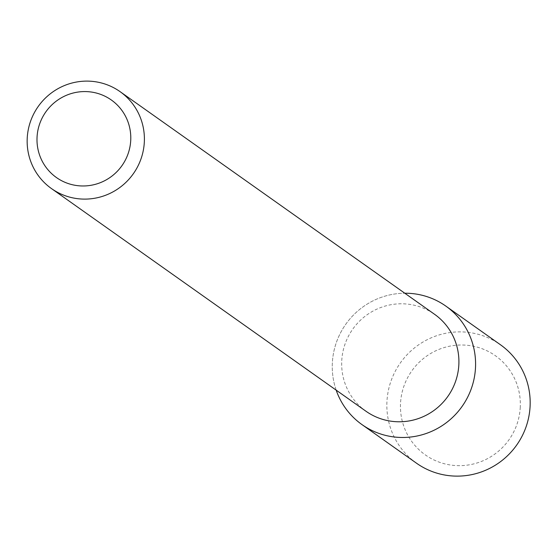<?xml version="1.0" encoding="UTF-8"?>
<svg xmlns="http://www.w3.org/2000/svg" width="558" height="558" viewBox="0 0 558 558"><rect width="100%" height="100%" fill="white"/><g stroke="black" fill="none" stroke-linecap="round" stroke-linejoin="round"><path stroke-width="0.42" stroke-dasharray="2.79 2.09" d="M336.181 390.147A72.589 71.208 125.3 0 1 404.801 293.222A72.589 71.208 125.3 0 0 336.181 390.147M365.985 411.246A59.378 58.248 125.3 0 1 352.754 329.129A59.378 58.248 125.3 0 1 434.598 314.321M416.568 463.245A72.589 71.208 125.3 0 1 400.4 362.86A72.589 71.208 125.3 0 1 500.456 344.76M520.272 407.103A60.71 59.553 125.3 0 1 427.993 456.674A60.71 59.553 125.3 0 1 432.917 352.231A60.71 59.553 125.3 0 1 520.272 407.103"/><path stroke-width="0.84" d="M445.863 306.112A72.589 71.208 125.3 0 0 404.801 293.222A72.589 71.208 125.3 0 1 475.507 367.464A72.589 71.208 125.3 0 1 414.106 436.551A72.589 71.208 125.3 0 1 336.181 390.147A72.589 71.208 125.3 0 0 361.975 424.596L416.568 463.245A72.589 71.208 125.3 0 0 489.624 468.399A72.589 71.208 125.3 0 0 530.1 406.119A72.589 71.208 125.3 0 0 500.456 344.76L445.863 306.112A72.589 71.208 125.3 0 1 475.507 367.464A72.589 71.208 125.3 0 1 435.031 429.751A72.589 71.208 125.3 0 1 361.975 424.596M120.082 91.651L434.598 314.321A59.378 58.248 125.3 0 1 458.85 364.514A59.378 58.248 125.3 0 1 425.74 415.459A59.378 58.248 125.3 0 1 365.985 411.246L51.462 188.569A59.378 58.248 125.3 0 1 38.237 106.452A59.378 58.248 125.3 0 1 120.082 91.651A59.378 58.248 125.3 0 1 144.334 141.837A59.378 58.248 125.3 0 1 111.223 192.789A59.378 58.248 125.3 0 1 51.462 188.569M130.739 140.163A47.5 46.593 125.3 0 1 58.541 178.944A47.5 46.593 125.3 0 1 62.391 97.225A47.5 46.593 125.3 0 1 130.739 140.163"/></g></svg>
